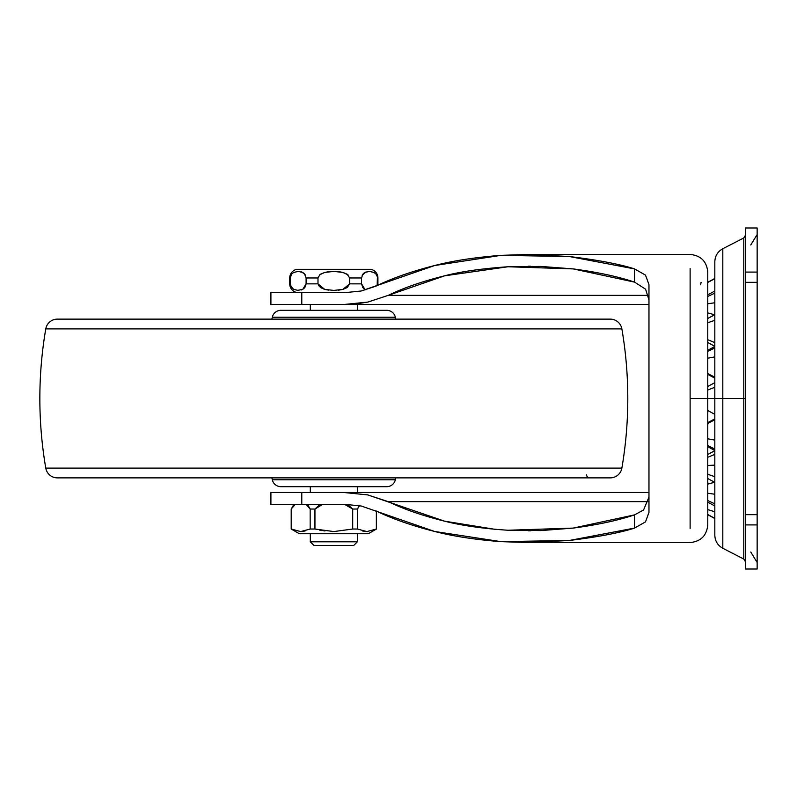 <?xml version="1.0" encoding="UTF-8"?>
<svg xmlns="http://www.w3.org/2000/svg" width="797" height="797" viewBox="0 0 797 797"><rect width="100%" height="100%" fill="white"/><g stroke="black" fill="none" stroke-linecap="round" stroke-linejoin="round"><path stroke-width="1.2" d="M291.373 274.427L291.792 273.889M293.495 272.524L298.188 271.398L302.74 272.444L304.474 273.779L306.098 277.974L317.993 277.974L306.098 277.974L306.098 283.852L302.73 289.371L301.386 289.949M301.485 271.907L304.862 274.248L306.098 277.974L306.098 283.852L317.993 283.852L306.098 283.852L304.862 287.578L306.098 283.852L302.74 289.371L304.862 287.578L302.73 289.371L297.48 290.407M319.836 274.696L324.728 272.444L328.673 271.687M338.894 271.677L342.939 272.444L348.04 274.885M320.743 274.068L324.728 272.444L333.833 271.398L342.939 272.444L347.193 274.248L349.654 277.974L361.549 277.974L349.654 277.974L349.654 283.852L342.929 289.371L333.823 290.427L324.708 289.371L317.993 283.852L317.993 277.974L319.876 274.676M362.954 274.038L362.157 275.264L366.152 271.907M365.116 289.48L365.953 289.839L364.906 289.371L361.549 283.852L361.549 277.974L362.794 274.238L364.916 272.444L369.519 271.398M375.756 273.779L376.333 274.507M369.469 271.398L374.022 272.444L376.154 274.248L377.917 277.974A8.817 8.817 0 0 0 370.864 269.326L296.783 269.326A8.817 8.817 0 0 0 289.729 277.974L290.267 277.974L289.729 277.974A8.817 8.817 0 0 1 296.783 269.326L370.864 269.326A8.817 8.817 0 0 1 377.917 277.974L377.917 283.852L377.38 283.852L377.917 283.852A8.817 8.817 0 0 1 377.808 285.246A8.817 8.817 0 0 0 377.917 283.852L377.917 277.974L377.38 277.974L377.16 285.555M298.516 292.668A8.817 8.817 0 0 1 289.729 283.852L290.267 283.852L289.729 283.852A8.817 8.817 0 0 0 296.135 292.33M365.953 289.839L362.784 287.578L361.549 283.852L349.654 283.852L361.549 283.852L361.549 277.974M293.655 289.391L290.716 286.203L291.503 287.578L293.635 289.371L291.503 287.578L290.267 283.852L290.267 277.974L291.503 274.238L293.635 272.444M310.312 304.424L310.312 310.312L310.312 304.424M310.312 486.688L310.312 492.576L310.312 486.688M357.345 492.576L357.345 486.688L357.345 492.576M357.345 310.312L357.345 304.424L357.345 310.312M362.525 530.991L366.959 531.569L376.363 529.029L376.363 511.066L376.453 529.029L376.453 511.116L376.453 529.029L368.304 533.731L299.343 533.731L368.304 533.731L376.453 529.029L366.889 531.569L357.484 529.029L352.702 529.029L333.823 531.569L314.945 529.029L310.172 529.029L300.698 531.569L291.204 529.029L299.343 533.731L291.204 529.029L291.204 509.034L295.378 504.332L293.226 505.418M357.345 541.811L357.345 533.731L357.345 541.811L310.312 541.811L357.345 541.811L353.669 545.487L357.345 541.811M319.358 530.035L325.007 530.981M310.312 533.731L310.312 541.811L313.978 545.487L353.669 545.487L313.978 545.487L310.312 541.811L310.312 533.731M366.939 531.569L376.363 529.029L366.889 531.569L357.484 529.029L357.484 509.034L352.702 509.034L352.702 529.029L357.484 529.029L357.484 509.034L359.178 505.617M291.901 529.328L300.758 531.569L310.172 529.029L310.172 509.034L308.001 505.248L306.078 504.332L310.172 509.034L310.172 529.029L314.945 529.029L314.945 509.034L310.172 509.034L314.945 509.034L322.586 504.421M318.82 505.418L323.124 504.332L318.989 505.348L314.945 509.034L314.945 529.029L333.823 531.569L352.702 529.029L352.702 509.034L348.399 505.258L344.523 504.332L352.702 509.034L357.484 509.034L359.507 505.348M348.827 505.418L345.071 504.421M308.23 505.418L306.407 504.441M300.758 531.569L305.131 530.991L300.758 531.569M318.451 285.585L324.16 289.221M342.939 289.371L349.654 283.852L347.183 287.578L349.654 283.852L349.654 277.974M347.811 274.706L346.864 274.038M305.52 275.324L304.653 273.979M377.38 277.974L377.38 283.852M361.549 283.852L362.794 287.578L364.916 289.371M366.002 271.956L365.255 272.275M364.618 272.614L363.95 273.072M347.183 287.578L342.929 289.371L333.823 290.427L324.708 289.371L320.464 287.578L317.993 283.852L320.454 287.568L324.688 289.361M325.584 289.59L328.832 290.148M338.486 290.188L342.461 289.49M305.49 275.264L304.623 273.939M302.491 272.325L301.525 271.916M301.525 289.899L302.392 289.55M298.178 290.427L293.625 289.371M290.267 283.852L290.267 277.974M317.993 283.852L317.993 277.974M291.284 529.029L291.284 509.034L293.316 505.348L295.378 504.332M359.646 505.248L357.484 509.034M707.766 386.465L714.819 382.66L707.766 386.465L707.766 374.351L714.819 378.147M714.819 346.476L707.766 350.272L707.766 342.521L714.819 346.326M530.643 542.548L690.122 542.548C700.832 541.502 706.71 535.624 707.766 524.914L707.766 398.5L707.766 524.914L707.766 398.5L690.122 398.5L690.122 528.391L690.122 268.609L690.122 398.5L707.766 398.5L707.766 272.086C706.71 261.376 700.832 255.498 690.122 254.452L530.643 254.452M356.408 303.836L367.786 302.093L388.249 295.358C403.7 287.827 422.48 281.311 444.567 275.832L388.249 295.358L648.469 295.358L388.249 295.358L367.786 302.093L344.702 304.424L301.784 304.424L301.784 292.668L270.91 292.668L270.91 304.424L270.91 292.668L344.702 292.668L361.19 291.005L434.674 265.521L500.944 255.359L569.367 256.524L634.542 268.908L634.542 282.118L645.59 289.191L648.967 299.901L645.59 289.191L634.542 282.118L573.192 268.908C597.571 272.166 618.024 276.569 634.542 282.118L634.542 268.908L645.5 275.114L648.967 284.609L648.967 512.391L645.52 521.856L634.542 528.092L569.367 540.476L500.944 541.641L434.674 531.479L361.19 505.995L344.702 504.332L301.784 504.332L301.784 492.576L344.702 492.576L367.786 494.907L444.567 521.168L494.967 529.318M361.19 505.995L344.702 504.332L270.91 504.332L301.784 504.332L301.784 492.576L270.91 492.576L270.91 504.332L270.91 492.576L648.967 492.576L344.702 492.576L356.408 493.164M444.567 275.832C460.646 271.608 481.796 268.589 508.018 266.756L540.745 266.417L573.192 268.908L508.018 266.756L444.567 275.832M361.19 291.005L375.805 286.193C392.224 278.223 411.84 271.329 434.674 265.521C453.144 260.729 475.231 257.341 500.944 255.359L528.331 254.452L569.367 256.524C598.099 260.031 619.817 264.156 634.542 268.908L645.5 275.114L648.967 284.609L648.967 512.391L645.52 521.856L634.542 528.092L634.542 514.882L643.558 509.99L634.542 514.882C618.024 520.431 597.571 524.834 573.192 528.092L540.745 530.583L508.018 530.244L573.192 528.092L634.542 514.882L634.542 528.092C619.817 532.844 598.099 536.969 569.367 540.476L528.331 542.548L500.944 541.641C475.231 539.659 453.144 536.271 434.674 531.479C411.84 525.671 392.224 518.777 375.805 510.807M344.842 304.424L301.784 304.424L301.784 292.668L344.702 292.668M344.702 304.424L648.967 304.424L344.702 304.424M270.91 304.424L301.784 304.424L270.91 304.424M643.558 509.99L648.967 497.099L643.558 509.99M508.018 530.244C482.992 528.61 461.842 525.582 444.567 521.168C422.48 515.689 403.7 509.173 388.249 501.642L648.469 501.642L388.249 501.642L367.397 494.827M707.766 398.5L707.766 272.086L707.766 398.5L714.819 398.5L707.766 398.5M714.819 450.674L707.766 454.479L707.766 446.728L714.819 450.524M714.819 418.853L707.766 422.649L707.766 410.535L714.819 414.34L707.766 410.535M700.613 284.818L701.091 282.347M707.766 312.882L714.471 314.745L707.766 312.882M714.819 302.77L707.766 303.757L714.819 302.77M714.819 482.215L707.766 484.118L714.471 482.255M707.766 457.289L714.819 454.38L707.766 457.289M714.819 449.04L707.766 445.593L714.819 449.04M707.766 423.376L714.819 419.8L707.766 423.376M707.766 358.192L714.819 356.897L707.766 358.192M714.819 347.96L707.766 351.407L714.819 347.96M707.766 373.624L714.819 377.2L707.766 373.624M707.766 322.755L714.819 320.304L707.766 322.755M714.819 314.705L707.766 318.501L714.819 314.705M707.766 339.711L714.819 342.62L707.766 339.711M707.766 296.444L714.819 293.147L707.766 296.444M707.766 282.447L714.819 278.701L707.766 282.447M707.766 514.553L714.819 518.299L707.766 514.553M714.819 511.784L707.766 509.602L714.819 511.784M707.766 500.556L714.819 503.853L707.766 500.556M714.819 494.23L707.766 493.243L714.819 494.23M707.766 474.245L714.819 476.696L707.766 474.245M714.819 465.129L707.766 465.458L714.819 465.129M714.819 440.103L707.766 438.808L714.819 440.103M714.819 387.302L707.766 389.992L714.819 387.302M745.394 561.656L743.79 559.036L722.809 548.276C717.698 545.407 715.039 541.053 714.819 535.195L714.819 398.5L722.809 398.5L722.809 248.724L722.809 398.5L743.79 398.5L743.79 559.036L743.79 237.964L743.79 398.5L745.394 398.5L745.394 227.992L757.15 227.992L745.394 227.992L757.15 227.992L757.15 282.337L757.15 272.086L745.394 272.086L757.15 272.086L757.15 227.992L745.394 227.992L745.394 282.337L757.15 282.337L757.15 569.008L745.394 569.008L745.394 524.914L745.394 569.008L757.15 569.008L757.15 524.914L745.394 524.914L745.394 282.337L757.15 282.337L757.15 514.663L745.394 514.663L745.394 524.914L757.15 524.914L757.15 514.663L745.394 514.663L745.394 398.5L722.809 398.5L722.809 548.276L722.809 398.5L722.809 548.276L722.809 398.5L714.819 398.5L714.819 535.195L714.819 261.805C715.039 255.947 717.698 251.593 722.809 248.724L743.79 237.964L745.394 235.344M743.79 398.5L743.79 237.964L743.79 398.5M722.809 398.5L722.809 248.724L722.809 398.5M714.819 398.5L714.819 261.805L714.819 398.5M395.352 479.774L272.295 479.774A8.817 8.817 0 0 0 280.913 486.688L386.744 486.688A8.817 8.817 0 0 0 395.352 479.774L395.77 477.871L395.352 479.774A8.817 8.817 0 0 1 386.744 486.688L280.913 486.688A8.817 8.817 0 0 1 272.295 479.774L395.352 479.774M271.877 477.871L272.295 479.774L271.877 477.871M586.642 474.932A2.939 2.939 0 0 0 589.581 477.871M57.364 319.129L610.283 319.129A11.756 11.756 0 0 1 621.869 328.902A411.561 411.561 0 0 1 621.869 468.108L45.778 468.108A11.756 11.756 0 0 0 57.364 477.871L610.283 477.871A11.756 11.756 0 0 0 621.869 468.108A411.561 411.561 0 0 0 621.869 328.902L45.778 328.902A411.561 411.561 0 0 0 45.778 468.108L621.869 468.108A11.756 11.756 0 0 1 610.283 477.871L57.364 477.871A11.756 11.756 0 0 1 45.778 468.108A411.561 411.561 0 0 1 45.778 328.902L621.869 328.902A11.756 11.756 0 0 0 610.283 319.129L57.364 319.129A11.756 11.756 0 0 0 45.778 328.902A11.756 11.756 0 0 1 57.364 319.129L78.066 319.129M395.352 317.226L272.295 317.226L271.877 319.129L272.295 317.226L395.352 317.226A8.817 8.817 0 0 0 386.744 310.312L280.913 310.312A8.817 8.817 0 0 0 272.295 317.226A8.817 8.817 0 0 1 280.913 310.312L386.744 310.312A8.817 8.817 0 0 1 395.352 317.226L395.77 319.129L395.352 317.226M291.204 529.029L291.204 509.034L294.143 504.332M289.729 277.974L289.729 283.852M530.423 266.208L528.222 266.208M528.272 530.792L530.423 530.792M714.819 291.025L707.766 294.83M714.819 278.462L707.766 282.268L714.819 278.462M714.819 518.538L707.766 514.732L714.819 518.538M714.819 505.975L707.766 502.17M714.819 482.354L707.766 478.549M714.819 314.646L707.766 318.451M750.754 552.012L757.15 562.473M750.754 244.988L757.15 234.527"/></g></svg>
